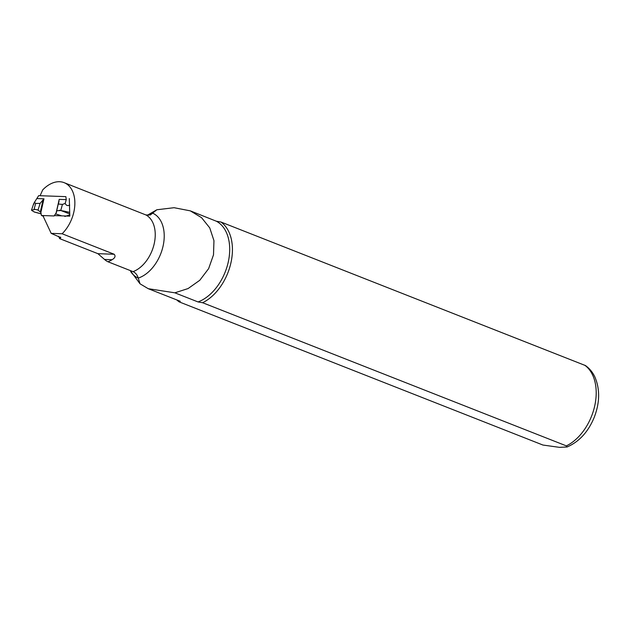 <?xml version="1.0" encoding="UTF-8"?>
<svg xmlns="http://www.w3.org/2000/svg" width="630" height="630" viewBox="0 0 630 630"><rect width="100%" height="100%" fill="white"/><g stroke="black" fill="none" stroke-linecap="round" stroke-linejoin="round"><path stroke-width="0.94" d="M34.099 203.836C33.225 204.821 33.343 204.317 34.453 202.325L35.658 203.451L40.123 203.38L43.958 198.82L40.863 212.475L38.013 210.066L40.123 203.38M41.17 213.877L34.288 212.011L31.5 210.2L35.312 209.38L37.973 210.026M37.981 210.034L35.312 209.38L38.013 210.066M41.163 213.814L34.453 212.011L32.146 210.719L31.965 209.884M69.702 212.334L59.59 210.247M61.307 210.641L69.749 213.948L60.929 210.546L56.716 210.735L58.275 204.025L62.425 204.411L65.181 203.427C66.126 205.49 67.63 206.057 69.702 205.12M69.702 212.412L63.74 211.026M64.851 216.468L69.772 214.893M58.275 204.025L59.204 199.363L66.26 199.623L65.859 196.639L38.651 195.662L34.453 202.325M36.91 198.568L43.958 198.82M43.525 216.303L41.462 215.499L40.863 212.475M41.462 215.499L54.149 215.956L56.519 212.286L56.716 210.735M66.26 199.623L65.181 203.427M59.055 201.104L58.393 204.041L59.055 201.104M107.935 261.757A30.925 20.349 -68.5 0 0 112.069 259.718L104.533 259.45A30.642 20.168 111.5 0 0 107.935 261.757L133.45 271.814M147.231 215.31L156.838 209.766L150.389 214.956L145.932 214.956A30.925 20.349 -68.5 0 1 154.185 243.826A30.925 20.349 -68.5 0 1 133.048 271.64C135.497 272.695 137.238 274.845 138.269 278.082L140.018 283.799L130.213 270.522M145.932 214.956L64.126 182.661A30.925 20.349 111.5 0 1 74.836 204.545A30.925 20.349 111.5 0 1 62.118 233.761L114.195 254.26L97.894 253.669L59.661 238.628L60.771 237.605L60.551 237.124M104.533 259.45L97.894 253.669M58.574 236.282L59.661 238.628M148.239 288.69L174.864 292.816L198.025 301.935L202.592 302.715L566.362 445.883L567.071 446.993L559.416 447.339L542.926 445.04L179.156 301.872L180.274 301.298L148.239 288.69L140.018 283.799M174.864 292.816L188.087 288.556L199.789 280.279L208.632 268.632L213.507 254.827L213.956 240.652L209.743 227.879L201.561 217.673L190.315 210.861L174.093 207.703L156.838 209.766M198.025 301.935A43.974 28.941 -68.5 0 0 228.194 262.34A43.974 28.941 -68.5 0 0 216.366 221.232L190.315 210.853M567.071 446.993C579.096 441.795 588.113 432.007 594.106 417.643C599.886 402.783 600.122 389.183 594.815 376.834C592.594 372.165 589.483 368.408 585.49 365.581L220.925 222.012L216.366 221.232M202.592 302.715A45.392 29.87 -68.5 0 0 230.879 263.049A45.392 29.87 -68.5 0 0 220.925 222.012M176.802 299.927A45.392 29.87 -68.5 0 0 179.156 301.872M40.099 195.709L42.69 189.921A30.925 20.349 111.5 0 1 64.126 182.661M112.069 259.718C115.062 257.938 115.77 256.119 114.195 254.26M69.292 198.537L69.812 216.145L54.385 215.594M43.974 215.586A1.417 0.937 -68.5 0 0 43.407 216.767L51.18 233.368L62.118 233.761M51.18 233.368L60.771 237.605M35.658 203.451L34.012 209.507M62.425 204.411L60.771 210.467M56.101 213.027L59.204 199.363M55.511 213.846L61.716 215.854M40.375 211.704L42.919 200.521M130.694 271.585A34.697 22.83 -68.5 0 0 138.269 278.082A34.981 23.019 -68.5 0 0 163.028 246.322A34.981 23.019 -68.5 0 0 152.98 213.31A34.697 22.83 -68.5 0 0 148.026 215.373M566.362 445.883A45.392 29.87 -68.5 0 0 594.649 406.224A45.392 29.87 -68.5 0 0 584.695 365.187M33.508 204.222L31.5 210.2M59.535 210.239L60.519 210.452"/></g></svg>

